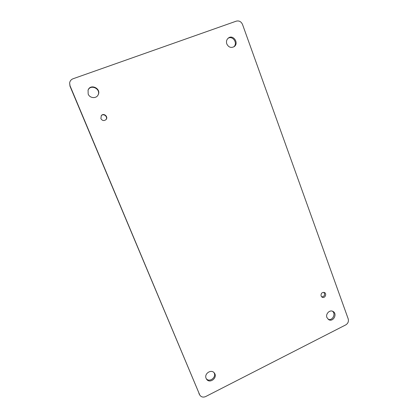 <?xml version="1.0" encoding="UTF-8"?>
<svg xmlns="http://www.w3.org/2000/svg" width="418" height="418" viewBox="0 0 418 418"><rect width="100%" height="100%" fill="white"/><g stroke="black" fill="none" stroke-linecap="round" stroke-linejoin="round"><path stroke-width="0.63" d="M328.177 319.305C332.446 321.092 336.229 313.756 332.378 311.175M105.838 119.778C108.393 117.024 103.575 112.844 101.187 115.765M321.735 296.942C324.546 296.404 325.256 294.868 323.861 292.328M98.016 95.1C101.276 88.945 90.466 83.72 88.01 90.314M233.714 46.91C238.218 43.388 232.695 35.143 227.967 38.383M206.288 378.745C209.648 382.789 216.848 377.046 213.995 372.631M199.835 395.162L69.978 86.16L69.634 82.978C69.963 80.94 71.091 79.54 73.014 78.777L236.29 21.146C239.112 20.487 241.191 21.595 242.524 24.474L348.194 318.845C348.842 321.421 348.037 323.433 345.785 324.875L205.698 396.541C203.258 397.575 201.304 397.116 199.835 395.162L70.031 85.784L69.634 82.978M326.918 317.534C325.397 313.923 329.729 309.519 332.927 311.405C337.786 313.683 333.266 322.445 328.673 319.639L326.918 317.534M100.895 118.613L101.281 115.645C103.648 112.442 108.779 116.894 105.942 119.673C103.946 121.11 102.264 120.755 100.895 118.613M321.092 295.991C320.862 293.337 321.97 292.172 324.41 292.501C327.221 293.671 324.901 298.708 322.21 297.261L321.092 295.991M88.177 94.06L88.073 90.136C90.403 83.192 101.705 88.653 98.105 94.933C96.26 98.862 89.739 98.314 88.177 94.06M226.807 43.947C226.081 41.565 226.582 39.611 228.312 38.085C233.187 34.03 239.383 43.284 234.096 46.67C230.987 48.206 228.557 47.297 226.807 43.947M206.121 378.389C203.885 373.661 211.43 368.765 214.34 373.023C218.097 377.569 209.805 384.189 206.565 379.199L206.121 378.389M69.978 86.16L70.031 85.784M198.952 393.641L199.527 394.566"/></g></svg>
